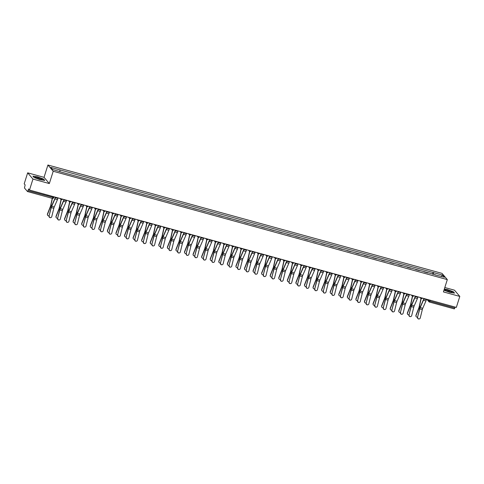 <?xml version="1.0" encoding="UTF-8"?>
<svg xmlns="http://www.w3.org/2000/svg" width="484" height="484" viewBox="0 0 484 484"><rect width="100%" height="100%" fill="white"/><g stroke="black" fill="none" stroke-linecap="round" stroke-linejoin="round"><path stroke-width="0.73" d="M27.667 172.836L32.96 179.062L29.494 190.055L456.333 307.413L459.8 296.42L443.429 291.919L447.313 279.607L442.019 273.375L47.916 165.02L44.038 177.338L27.667 172.836L24.2 183.823L25.138 184.93L24.46 187.992L27.491 191.543L28.018 190.666L53.791 197.557M459.8 296.42L454.506 290.194L444.814 287.526M32.96 179.062L49.326 183.563L53.21 171.251L447.313 279.607M29.494 190.055L28.556 188.954L28.018 190.666M455.154 307.086L454.337 308.901L429.496 302.058M424.032 271.845L427.929 272.916M419.362 270.562L415.732 269.564M410.789 268.203L407.165 267.204M402.222 265.849L398.592 264.851M393.649 263.49L390.025 262.497M385.082 261.136L381.452 260.138M376.51 258.777L372.886 257.784M367.943 256.423L364.313 255.425M359.37 254.064L355.746 253.071M350.803 251.71L347.173 250.712M342.23 249.357L338.606 248.359M333.664 246.997L330.034 245.999M325.091 244.644L321.467 243.646M316.524 242.284L312.894 241.286M307.951 239.931L304.327 238.933M299.384 237.571L295.754 236.579M290.811 235.218L287.187 234.22M282.245 232.858L278.615 231.866M273.672 230.505L270.048 229.507M265.105 228.145L261.475 227.153M256.532 225.792L252.908 224.794M247.965 223.439L244.335 222.44M239.392 221.079L235.768 220.081M230.826 218.726L227.196 217.727M222.253 216.366L218.629 215.368M213.686 214.013L210.056 213.014M205.113 211.653L201.489 210.661M196.546 209.3L192.916 208.302M187.974 206.94L184.35 205.948M179.407 204.587L175.777 203.589M170.834 202.227L167.21 201.235M162.267 199.874L158.637 198.876M153.694 197.52L150.07 196.522M145.127 195.161L141.497 194.163M136.555 192.807L132.931 191.809M127.988 190.448L124.358 189.45M119.415 188.094L115.791 187.096M110.848 185.735L107.218 184.743M102.275 183.382L98.651 182.383M93.708 181.022L90.078 180.03M85.136 178.669L81.512 177.67M76.569 176.309L72.939 175.317M67.996 173.956L64.372 172.957M433.271 274.386L433.452 272.607L442.679 275.142L444.457 277.235L435.104 274.888M433.452 272.607L50.772 167.391L52.55 169.485L62.031 172.316L435.225 274.7M47.916 165.02L53.21 171.251M443.967 290.219L449.817 292.354L454.53 293.116L453.351 291.731L447.458 289.577L444.33 289.069M44.038 177.338L49.326 183.563M34.116 177.525L40.003 179.679L44.716 180.441L43.536 179.056L37.649 176.902L32.936 176.14L34.116 177.525M432.605 274.204L433.198 272.31M60.004 169.932L59.847 171.487M442.679 275.142L441.257 276.358M417.728 317.268A1.349 1.301 79.5 0 0 419.241 318.944A1.349 1.301 79.5 0 0 420.257 317.964L422.32 309.603L419.791 308.907L417.535 317.304A1.349 1.301 -100.5 0 0 419.144 318.956M423.833 298.58L423.76 298.822A2.928 0.684 105.4 0 1 423.385 299.832L420.185 307.177A2.928 0.684 -74.6 0 0 419.598 308.943L417.535 317.304M424.038 298.531L423.899 298.985A3.69 0.859 105.4 0 1 423.427 300.255L420.227 307.6A2.166 0.508 -74.6 0 0 419.791 308.907M426.567 299.227L426.422 299.681A3.69 0.859 105.4 0 1 425.95 300.951L422.756 308.296A2.166 0.508 -74.6 0 0 422.32 309.603M415.944 316.064A1.349 1.192 -11.7 0 1 415.95 315.278L416.022 315.622A1.349 1.192 168.3 0 0 417.583 317.123M420.989 298.501L419.253 306.553A2.166 0.508 105.4 0 1 418.848 307.897L415.95 315.278M421.159 298.58L419.465 306.426A2.928 0.684 105.4 0 1 418.92 308.248L416.022 315.622M409.161 314.915A1.349 1.301 79.5 0 0 410.668 316.584A1.349 1.301 79.5 0 0 411.69 315.61L413.747 307.249L411.225 306.553L408.968 314.951A1.349 1.301 -100.5 0 0 410.571 316.603M415.266 296.226L415.187 296.468A2.928 0.684 105.4 0 1 414.818 297.478L411.618 304.817A2.928 0.684 -74.6 0 0 411.031 306.59L408.968 314.951M415.472 296.178L415.326 296.625A3.69 0.859 105.4 0 1 414.855 297.902L411.66 305.241A2.166 0.508 -74.6 0 0 411.225 306.553M417.994 296.873L417.855 297.321A3.69 0.859 105.4 0 1 417.383 298.598L414.183 305.936A2.166 0.508 -74.6 0 0 413.747 307.249M400.589 312.555A1.349 1.301 79.5 0 0 402.101 314.231A1.349 1.301 79.5 0 0 403.118 313.251L405.181 304.89L402.652 304.194L400.395 312.591A1.349 1.301 -100.5 0 0 402.004 314.243M406.729 293.77L406.62 294.109A2.928 0.684 105.4 0 1 406.245 295.119L403.045 302.464A2.928 0.684 -74.6 0 0 402.458 304.23L400.395 312.591M406.899 293.818L406.76 294.272A3.69 0.859 105.4 0 1 406.288 295.543L403.087 302.887A2.166 0.508 -74.6 0 0 402.652 304.194M409.428 294.514L409.282 294.968A3.69 0.859 105.4 0 1 408.811 296.238L405.616 303.583A2.166 0.508 -74.6 0 0 405.181 304.89M451.354 291.519A3.811 0.581 17.5 0 0 446.962 290.031A3.811 0.581 17.5 0 0 445.056 290.122A3.811 0.581 17.5 0 0 445.855 290.63A3.811 0.581 17.5 0 0 449.315 291.894A3.811 0.581 17.5 0 0 452.056 292.33A3.811 0.581 17.5 0 0 451.354 291.519M450.568 292.191A2.608 0.399 17.5 0 0 450.277 292.034A2.608 0.399 17.5 0 0 446.357 290.866M444.282 289.214L447.464 289.734L453.169 291.816L454.234 293.068M41.539 178.85A3.811 0.581 17.5 0 0 37.147 177.356A3.811 0.581 17.5 0 0 35.247 177.447A3.811 0.581 17.5 0 0 36.046 177.955A3.811 0.581 17.5 0 0 39.506 179.219A3.811 0.581 17.5 0 0 42.241 179.655A3.811 0.581 17.5 0 0 41.539 178.85M40.759 179.516A2.608 0.399 17.5 0 0 40.468 179.358A2.608 0.399 17.5 0 0 36.542 178.191M33.087 176.315L37.649 177.059L43.354 179.141L44.419 180.393M407.377 313.711A1.349 1.192 -11.7 0 1 407.383 312.918L407.455 313.269A1.349 1.192 168.3 0 0 409.01 314.769M412.416 296.147L410.686 304.194A2.166 0.508 105.4 0 1 410.281 305.543L407.383 312.918M412.592 296.22L410.898 304.067A2.928 0.684 105.4 0 1 410.353 305.888L407.455 313.269M398.804 311.357A1.349 1.192 -11.7 0 1 398.81 310.565L398.883 310.909A1.349 1.192 168.3 0 0 400.443 312.416M403.85 293.788L402.113 301.841A2.166 0.508 105.4 0 1 401.708 303.184L398.81 310.565M404.019 293.867L402.325 301.714A2.928 0.684 105.4 0 1 401.781 303.535L398.883 310.909M392.022 310.202A1.349 1.301 79.5 0 0 393.528 311.871A1.349 1.301 79.5 0 0 394.551 310.897L396.608 302.536L394.085 301.841L391.828 310.238A1.349 1.301 -100.5 0 0 393.431 311.89M398.157 291.416L398.048 291.755A2.928 0.684 105.4 0 1 397.679 292.766L394.478 300.104A2.928 0.684 -74.6 0 0 393.891 301.877L391.828 310.238M398.332 291.465L398.187 291.912A3.69 0.859 105.4 0 1 397.715 293.189L394.521 300.528A2.166 0.508 -74.6 0 0 394.085 301.841M400.855 292.161L400.716 292.608A3.69 0.859 105.4 0 1 400.244 293.885L397.043 301.223A2.166 0.508 -74.6 0 0 396.608 302.536M383.449 307.842A1.349 1.301 79.5 0 0 384.961 309.518A1.349 1.301 79.5 0 0 385.978 308.538L388.041 300.177L385.512 299.487L383.255 307.878A1.349 1.301 -100.5 0 0 384.865 309.53M389.553 289.154L389.481 289.396A2.928 0.684 105.4 0 1 389.106 290.406L385.905 297.751A2.928 0.684 -74.6 0 0 385.318 299.517L383.255 307.878M389.759 289.105L389.62 289.559A3.69 0.859 105.4 0 1 389.148 290.83L385.948 298.174A2.166 0.508 -74.6 0 0 385.512 299.487M392.288 289.801L392.143 290.255A3.69 0.859 105.4 0 1 391.671 291.525L388.477 298.87A2.166 0.508 -74.6 0 0 388.041 300.177M374.882 305.489A1.349 1.301 79.5 0 0 376.389 307.159A1.349 1.301 79.5 0 0 377.411 306.184L379.468 297.823L376.945 297.128L374.689 305.525A1.349 1.301 -100.5 0 0 376.292 307.177M381.017 286.703L380.908 287.042A2.928 0.684 105.4 0 1 380.539 288.053L377.339 295.391A2.928 0.684 -74.6 0 0 376.752 297.164L374.689 305.525M381.192 286.752L381.047 287.2A3.69 0.859 105.4 0 1 380.575 288.476L377.381 295.815A2.166 0.508 -74.6 0 0 376.945 297.128M383.715 287.448L383.576 287.895A3.69 0.859 105.4 0 1 383.104 289.172L379.904 296.51A2.166 0.508 -74.6 0 0 379.468 297.823M390.237 308.998A1.349 1.192 -11.7 0 1 390.243 308.205L390.316 308.556A1.349 1.192 168.3 0 0 391.871 310.056M395.277 291.435L393.546 299.481A2.166 0.508 105.4 0 1 393.141 300.83L390.243 308.205M395.452 291.507L393.758 299.36A2.928 0.684 105.4 0 1 393.214 301.181L390.316 308.556M381.664 306.644A1.349 1.192 -11.7 0 1 381.67 305.852L381.743 306.197A1.349 1.192 168.3 0 0 383.304 307.703M386.71 289.081L384.974 297.128A2.166 0.508 105.4 0 1 384.568 298.477L381.67 305.852M386.879 289.154L385.191 297.001A2.928 0.684 105.4 0 1 384.641 298.822L381.743 306.197M373.097 304.285A1.349 1.192 -11.7 0 1 373.103 303.492L373.176 303.843A1.349 1.192 168.3 0 0 374.731 305.344M378.137 286.722L376.407 294.768A2.166 0.508 105.4 0 1 376.001 296.117L373.103 303.492M378.313 286.794L376.619 294.647A2.928 0.684 105.4 0 1 376.074 296.468L373.176 303.843M366.309 303.135A1.349 1.301 79.5 0 0 367.822 304.805A1.349 1.301 79.5 0 0 368.838 303.825L370.901 295.464L368.372 294.774L366.116 303.166A1.349 1.301 -100.5 0 0 367.725 304.817M372.414 284.441L372.341 284.683A2.928 0.684 105.4 0 1 371.966 285.693L368.772 293.038A2.928 0.684 -74.6 0 0 368.179 294.81L366.116 303.166M372.619 284.392L372.48 284.846A3.69 0.859 105.4 0 1 372.008 286.117L368.808 293.461A2.166 0.508 -74.6 0 0 368.372 294.774M375.148 285.088L375.003 285.542A3.69 0.859 105.4 0 1 374.531 286.812L371.337 294.157A2.166 0.508 -74.6 0 0 370.901 295.464M364.525 301.931A1.349 1.192 -11.7 0 1 364.531 301.139L364.603 301.484A1.349 1.192 168.3 0 0 366.164 302.99M369.57 284.368L367.834 292.415A2.166 0.508 105.4 0 1 367.429 293.764L364.531 301.139M369.74 284.441L368.052 292.288A2.928 0.684 105.4 0 1 367.501 294.109L364.603 301.484M357.743 300.776A1.349 1.301 79.5 0 0 359.249 302.452A1.349 1.301 79.5 0 0 360.271 301.471L362.328 293.11L359.806 292.415L357.549 300.812A1.349 1.301 -100.5 0 0 359.152 302.464M363.847 282.087L363.768 282.329A2.928 0.684 105.4 0 1 363.399 283.34L360.199 290.678A2.928 0.684 -74.6 0 0 359.612 292.451L357.549 300.812M364.053 282.039L363.907 282.493A3.69 0.859 105.4 0 1 363.436 283.763L360.241 291.108A2.166 0.508 -74.6 0 0 359.806 292.415M366.576 282.735L366.436 283.182A3.69 0.859 105.4 0 1 365.964 284.459L362.764 291.798A2.166 0.508 -74.6 0 0 362.328 293.11M355.958 299.572A1.349 1.192 -11.7 0 1 355.964 298.779L356.036 299.13A1.349 1.192 168.3 0 0 357.591 300.631M360.997 282.009L359.267 290.055A2.166 0.508 105.4 0 1 358.862 291.404L355.964 298.779M361.173 282.081L359.479 289.934A2.928 0.684 105.4 0 1 358.934 291.755L356.036 299.13M349.17 298.422A1.349 1.301 79.5 0 0 350.682 300.092A1.349 1.301 79.5 0 0 351.699 299.112L353.762 290.757L351.233 290.061L348.976 298.459A1.349 1.301 -100.5 0 0 350.585 300.104M355.31 279.637L355.202 279.97A2.928 0.684 105.4 0 1 354.826 280.98L351.632 288.325A2.928 0.684 -74.6 0 0 351.039 290.097L348.976 298.459M355.48 279.679L355.341 280.133A3.69 0.859 105.4 0 1 354.869 281.41L351.668 288.748A2.166 0.508 -74.6 0 0 351.233 290.061M358.009 280.375L357.864 280.829A3.69 0.859 105.4 0 1 357.392 282.099L354.197 289.444A2.166 0.508 -74.6 0 0 353.762 290.757M347.385 297.218A1.349 1.192 -11.7 0 1 347.391 296.426L347.464 296.771A1.349 1.192 168.3 0 0 349.024 298.277M352.431 279.655L350.694 287.702A2.166 0.508 105.4 0 1 350.289 289.051L347.391 296.426M352.6 279.728L350.912 287.575A2.928 0.684 105.4 0 1 350.362 289.396L347.464 296.771M340.603 296.063A1.349 1.301 79.5 0 0 342.109 297.739A1.349 1.301 79.5 0 0 343.132 296.759L345.195 288.397L342.666 287.702L340.409 296.099A1.349 1.301 -100.5 0 0 342.013 297.751M346.707 277.374L346.629 277.616A2.928 0.684 105.4 0 1 346.26 278.627L343.059 285.965A2.928 0.684 -74.6 0 0 342.472 287.738L340.409 296.099M346.913 277.326L346.768 277.78A3.69 0.859 105.4 0 1 346.296 279.05L343.102 286.395A2.166 0.508 -74.6 0 0 342.666 287.702M349.436 278.022L349.297 278.469A3.69 0.859 105.4 0 1 348.825 279.746L345.624 287.085A2.166 0.508 -74.6 0 0 345.195 288.397M338.818 294.859A1.349 1.192 -11.7 0 1 338.824 294.066L338.897 294.417A1.349 1.192 168.3 0 0 340.452 295.918M343.858 277.296L342.127 285.348A2.166 0.508 105.4 0 1 341.722 286.691L338.824 294.066M344.033 277.374L342.339 285.221A2.928 0.684 105.4 0 1 341.795 287.042L338.897 294.417M332.03 293.709A1.349 1.301 79.5 0 0 333.543 295.379A1.349 1.301 79.5 0 0 334.559 294.405L336.622 286.044L334.093 285.348L331.836 293.746A1.349 1.301 -100.5 0 0 333.446 295.391M338.135 275.021L338.062 275.257A2.928 0.684 105.4 0 1 337.687 276.267L334.492 283.612A2.928 0.684 -74.6 0 0 333.899 285.385L331.836 293.746M338.34 274.972L338.201 275.42A3.69 0.859 105.4 0 1 337.729 276.697L334.529 284.035A2.166 0.508 -74.6 0 0 334.093 285.348M340.869 275.662L340.724 276.116A3.69 0.859 105.4 0 1 340.252 277.392L337.058 284.731A2.166 0.508 -74.6 0 0 336.622 286.044M323.463 291.35A1.349 1.301 79.5 0 0 324.97 293.026A1.349 1.301 79.5 0 0 325.992 292.046L328.055 283.684L325.526 282.989L323.27 291.386A1.349 1.301 -100.5 0 0 324.873 293.038M329.568 272.661L329.489 272.903A2.928 0.684 105.4 0 1 329.12 273.914L325.92 281.258A2.928 0.684 -74.6 0 0 325.333 283.025L323.27 291.386M329.773 272.613L329.628 273.067A3.69 0.859 105.4 0 1 329.156 274.337L325.962 281.682A2.166 0.508 -74.6 0 0 325.526 282.989M332.296 273.309L332.157 273.762A3.69 0.859 105.4 0 1 331.685 275.033L328.485 282.378A2.166 0.508 -74.6 0 0 328.055 283.684M314.89 288.996A1.349 1.301 79.5 0 0 316.403 290.666A1.349 1.301 79.5 0 0 317.419 289.692L319.482 281.331L316.953 280.635L314.697 289.033A1.349 1.301 -100.5 0 0 316.306 290.684M321.031 270.211L320.922 270.55A2.928 0.684 105.4 0 1 320.547 271.56L317.353 278.899A2.928 0.684 -74.6 0 0 316.76 280.672L314.697 289.033M321.201 270.26L321.061 270.707A3.69 0.859 105.4 0 1 320.589 271.984L317.389 279.322A2.166 0.508 -74.6 0 0 316.953 280.635M323.729 270.955L323.584 271.403A3.69 0.859 105.4 0 1 323.112 272.68L319.918 280.018A2.166 0.508 -74.6 0 0 319.482 281.331M306.324 286.637A1.349 1.301 79.5 0 0 307.83 288.313A1.349 1.301 79.5 0 0 308.852 287.333L310.916 278.972L308.387 278.276L306.13 286.673A1.349 1.301 -100.5 0 0 307.733 288.325M312.428 267.948L312.349 268.19A2.928 0.684 105.4 0 1 311.98 269.201L308.78 276.546A2.928 0.684 -74.6 0 0 308.193 278.312L306.13 286.673M312.634 267.9L312.489 268.354A3.69 0.859 105.4 0 1 312.017 269.624L308.822 276.969A2.166 0.508 -74.6 0 0 308.387 278.276M315.157 268.596L315.017 269.05A3.69 0.859 105.4 0 1 314.546 270.32L311.345 277.665A2.166 0.508 -74.6 0 0 310.916 278.972M297.751 284.283A1.349 1.301 79.5 0 0 299.263 285.953A1.349 1.301 79.5 0 0 300.28 284.979L302.343 276.618L299.814 275.922L297.557 284.32A1.349 1.301 -100.5 0 0 299.166 285.971M303.861 265.595L303.783 265.837A2.928 0.684 105.4 0 1 303.407 266.847L300.213 274.186A2.928 0.684 -74.6 0 0 299.62 275.959L297.557 284.32M304.061 265.547L303.922 265.994A3.69 0.859 105.4 0 1 303.45 267.271L300.249 274.609A2.166 0.508 -74.6 0 0 299.814 275.922M306.59 266.242L306.445 266.69A3.69 0.859 105.4 0 1 305.973 267.967L302.778 275.305A2.166 0.508 -74.6 0 0 302.343 276.618M289.184 281.924A1.349 1.301 79.5 0 0 290.69 283.6A1.349 1.301 79.5 0 0 291.713 282.62L293.776 274.259L291.247 273.569L288.99 281.96A1.349 1.301 -100.5 0 0 290.594 283.612M295.319 263.139L295.21 263.478A2.928 0.684 105.4 0 1 294.841 264.488L291.64 271.833A2.928 0.684 -74.6 0 0 291.053 273.599L288.99 281.96M295.494 263.187L295.349 263.641A3.69 0.859 105.4 0 1 294.877 264.911L291.683 272.256A2.166 0.508 -74.6 0 0 291.247 273.569M298.017 263.883L297.878 264.337A3.69 0.859 105.4 0 1 297.406 265.607L294.205 272.952A2.166 0.508 -74.6 0 0 293.776 274.259M330.245 292.505A1.349 1.192 -11.7 0 1 330.251 291.713L330.324 292.058A1.349 1.192 168.3 0 0 331.885 293.564M335.291 274.942L333.555 282.989A2.166 0.508 105.4 0 1 333.149 284.338L330.251 291.713M335.46 275.015L333.772 282.862A2.928 0.684 105.4 0 1 333.222 284.683L330.324 292.058M321.679 290.146A1.349 1.192 -11.7 0 1 321.685 289.359L321.757 289.704A1.349 1.192 168.3 0 0 323.312 291.205M326.718 272.583L324.988 280.635A2.166 0.508 105.4 0 1 324.582 281.978L321.685 289.359M326.894 272.661L325.2 280.508A2.928 0.684 105.4 0 1 324.655 282.329L321.757 289.704M313.106 287.792A1.349 1.192 -11.7 0 1 313.112 287L313.184 287.351A1.349 1.192 168.3 0 0 314.745 288.851M318.151 270.229L316.415 278.276A2.166 0.508 105.4 0 1 316.01 279.625L313.112 287M318.321 270.302L316.633 278.149A2.928 0.684 105.4 0 1 316.082 279.97L313.184 287.351M304.539 285.439A1.349 1.192 -11.7 0 1 304.545 284.646L304.618 284.991A1.349 1.192 168.3 0 0 306.172 286.498M309.578 267.87L307.848 275.922A2.166 0.508 105.4 0 1 307.443 277.265L304.545 284.646M309.754 267.948L308.06 275.795A2.928 0.684 105.4 0 1 307.515 277.616L304.618 284.991M295.966 283.079A1.349 1.192 -11.7 0 1 295.972 282.287L296.045 282.638A1.349 1.192 168.3 0 0 297.606 284.138M301.012 265.516L299.275 273.563A2.166 0.508 105.4 0 1 298.87 274.912L295.972 282.287M301.181 265.589L299.493 273.442A2.928 0.684 105.4 0 1 298.943 275.263L296.045 282.638M287.399 280.726A1.349 1.192 -11.7 0 1 287.405 279.933L287.478 280.278A1.349 1.192 168.3 0 0 289.033 281.785M292.439 263.163L290.709 271.209A2.166 0.508 105.4 0 1 290.303 272.559L287.405 279.933M292.614 263.236L290.92 271.082A2.928 0.684 105.4 0 1 290.376 272.903L287.478 280.278M280.611 279.57A1.349 1.301 79.5 0 0 282.124 281.24A1.349 1.301 79.5 0 0 283.14 280.266L285.203 271.905L282.674 271.209L280.418 279.607A1.349 1.301 -100.5 0 0 282.027 281.258M286.722 260.882L286.643 261.124A2.928 0.684 105.4 0 1 286.268 262.134L283.073 269.473A2.928 0.684 -74.6 0 0 282.481 271.246L280.418 279.607M286.921 260.834L286.782 261.281A3.69 0.859 105.4 0 1 286.31 262.558L283.11 269.897A2.166 0.508 -74.6 0 0 282.674 271.209M289.45 261.529L289.305 261.977A3.69 0.859 105.4 0 1 288.833 263.254L285.639 270.592A2.166 0.508 -74.6 0 0 285.203 271.905M278.826 278.367A1.349 1.192 -11.7 0 1 278.832 277.574L278.905 277.925A1.349 1.192 168.3 0 0 280.466 279.425M283.872 260.803L282.136 268.85A2.166 0.508 105.4 0 1 281.73 270.199L278.832 277.574M284.041 260.876L282.353 268.729A2.928 0.684 105.4 0 1 281.803 270.55L278.905 277.925M272.044 277.217A1.349 1.301 79.5 0 0 273.551 278.887A1.349 1.301 79.5 0 0 274.573 277.907L276.636 269.546L274.107 268.856L271.851 277.247A1.349 1.301 -100.5 0 0 273.454 278.899M278.149 258.523L278.07 258.765A2.928 0.684 105.4 0 1 277.701 259.775L274.501 267.12A2.928 0.684 -74.6 0 0 273.914 268.892L271.851 277.247M278.354 258.474L278.209 258.928A3.69 0.859 105.4 0 1 277.737 260.204L274.543 267.543A2.166 0.508 -74.6 0 0 274.107 268.856M280.877 259.17L280.738 259.624A3.69 0.859 105.4 0 1 280.266 260.894L277.066 268.239A2.166 0.508 -74.6 0 0 276.636 269.546M270.26 276.013A1.349 1.192 -11.7 0 1 270.266 275.221L270.338 275.565A1.349 1.192 168.3 0 0 271.893 277.072M275.299 258.45L273.569 266.496A2.166 0.508 105.4 0 1 273.164 267.846L270.266 275.221M275.475 258.523L273.781 266.369A2.928 0.684 105.4 0 1 273.236 268.19L270.338 275.565M263.471 274.858A1.349 1.301 79.5 0 0 264.984 276.533A1.349 1.301 79.5 0 0 266 275.553L268.063 267.192L265.534 266.496L263.278 274.894A1.349 1.301 -100.5 0 0 264.887 276.546M269.612 256.072L269.503 256.411A2.928 0.684 105.4 0 1 269.128 257.421L265.934 264.76A2.928 0.684 -74.6 0 0 265.341 266.533L263.278 274.894M269.782 256.121L269.642 256.574A3.69 0.859 105.4 0 1 269.171 257.845L265.97 265.19A2.166 0.508 -74.6 0 0 265.534 266.496M272.31 256.816L272.165 257.264A3.69 0.859 105.4 0 1 271.693 258.541L268.499 265.879A2.166 0.508 -74.6 0 0 268.063 267.192M261.687 273.654A1.349 1.192 -11.7 0 1 261.693 272.861L261.765 273.212A1.349 1.192 168.3 0 0 263.326 274.712M266.732 256.09L264.996 264.137A2.166 0.508 105.4 0 1 264.597 265.486L261.693 272.861M266.902 256.163L265.214 264.016A2.928 0.684 105.4 0 1 264.663 265.837L261.765 273.212M254.905 272.504A1.349 1.301 79.5 0 0 256.411 274.174A1.349 1.301 79.5 0 0 257.434 273.194L259.497 264.839L256.968 264.143L254.711 272.54A1.349 1.301 -100.5 0 0 256.314 274.186M261.009 253.816L260.93 254.052A2.928 0.684 105.4 0 1 260.561 255.062L257.361 262.407A2.928 0.684 -74.6 0 0 256.774 264.179L254.711 272.54M261.215 253.761L261.07 254.215A3.69 0.859 105.4 0 1 260.598 255.492L257.403 262.83A2.166 0.508 -74.6 0 0 256.968 264.143M263.738 254.457L263.599 254.911A3.69 0.859 105.4 0 1 263.127 256.181L259.926 263.526A2.166 0.508 -74.6 0 0 259.497 264.839M253.12 271.3A1.349 1.192 -11.7 0 1 253.126 270.508L253.199 270.852A1.349 1.192 168.3 0 0 254.753 272.359M258.16 253.737L256.429 261.784A2.166 0.508 105.4 0 1 256.024 263.133L253.126 270.508M258.335 253.81L256.641 261.656A2.928 0.684 105.4 0 1 256.096 263.478L253.199 270.852M246.332 270.145A1.349 1.301 79.5 0 0 247.844 271.82A1.349 1.301 79.5 0 0 248.861 270.84L250.924 262.479L248.395 261.784L246.138 270.181A1.349 1.301 -100.5 0 0 247.748 271.833M252.442 251.456L252.364 251.698A2.928 0.684 105.4 0 1 251.989 252.708L248.794 260.047A2.928 0.684 -74.6 0 0 248.201 261.82L246.138 270.181M252.642 251.408L252.503 251.862A3.69 0.859 105.4 0 1 252.031 253.132L248.83 260.477A2.166 0.508 -74.6 0 0 248.395 261.784M255.171 252.103L255.026 252.551A3.69 0.859 105.4 0 1 254.56 253.828L251.359 261.166A2.166 0.508 -74.6 0 0 250.924 262.479M244.547 268.941A1.349 1.192 -11.7 0 1 244.553 268.148L244.626 268.499A1.349 1.192 168.3 0 0 246.187 269.999M249.593 251.377L247.856 259.43A2.166 0.508 105.4 0 1 247.457 260.773L244.553 268.148M249.762 251.456L248.074 259.303A2.928 0.684 105.4 0 1 247.524 261.124L244.626 268.499M237.765 267.791A1.349 1.301 79.5 0 0 239.271 269.461A1.349 1.301 79.5 0 0 240.294 268.487L242.357 260.126L239.828 259.43L237.571 267.827A1.349 1.301 -100.5 0 0 239.175 269.473M243.9 249.006L243.791 249.339A2.928 0.684 105.4 0 1 243.422 250.349L240.221 257.694A2.928 0.684 -74.6 0 0 239.634 259.466L237.571 267.827M244.075 249.054L243.93 249.502A3.69 0.859 105.4 0 1 243.458 250.779L240.264 258.117A2.166 0.508 -74.6 0 0 239.828 259.43M246.598 249.744L246.459 250.198A3.69 0.859 105.4 0 1 245.987 251.474L242.786 258.813A2.166 0.508 -74.6 0 0 242.357 260.126M235.98 266.587A1.349 1.192 -11.7 0 1 235.986 265.795L236.059 266.139A1.349 1.192 168.3 0 0 237.614 267.646M241.02 249.024L239.29 257.071A2.166 0.508 105.4 0 1 238.884 258.42L235.986 265.795M241.195 249.097L239.501 256.943A2.928 0.684 105.4 0 1 238.957 258.765L236.059 266.139M229.192 265.432A1.349 1.301 79.5 0 0 230.705 267.108A1.349 1.301 79.5 0 0 231.721 266.127L233.784 257.766L231.255 257.071L229.005 265.468A1.349 1.301 -100.5 0 0 230.608 267.12M235.333 246.646L235.224 246.985A2.928 0.684 105.4 0 1 234.849 247.996L231.654 255.34A2.928 0.684 -74.6 0 0 231.062 257.107L229.005 265.468M235.502 246.695L235.363 247.149A3.69 0.859 105.4 0 1 234.891 248.419L231.691 255.764A2.166 0.508 -74.6 0 0 231.255 257.071M238.031 247.391L237.886 247.844A3.69 0.859 105.4 0 1 237.42 249.115L234.22 256.459A2.166 0.508 -74.6 0 0 233.784 257.766M227.407 264.228A1.349 1.192 -11.7 0 1 227.413 263.441L227.486 263.786A1.349 1.192 168.3 0 0 229.047 265.286M232.453 246.665L230.717 254.717A2.166 0.508 105.4 0 1 230.317 256.06L227.413 263.441M232.623 246.743L230.935 254.59A2.928 0.684 105.4 0 1 230.384 256.411L227.486 263.786M220.625 263.078A1.349 1.301 79.5 0 0 222.132 264.748A1.349 1.301 79.5 0 0 223.154 263.774L225.217 255.413L222.688 254.717L220.432 263.114A1.349 1.301 -100.5 0 0 222.035 264.766M226.73 244.39L226.651 244.632A2.928 0.684 105.4 0 1 226.282 245.642L223.082 252.981A2.928 0.684 -74.6 0 0 222.495 254.753L220.432 263.114M226.936 244.341L226.79 244.789A3.69 0.859 105.4 0 1 226.318 246.066L223.124 253.404A2.166 0.508 -74.6 0 0 222.688 254.717M229.458 245.037L229.319 245.485A3.69 0.859 105.4 0 1 228.847 246.761L225.647 254.1A2.166 0.508 -74.6 0 0 225.217 255.413M218.841 261.874A1.349 1.192 -11.7 0 1 218.847 261.082L218.919 261.433A1.349 1.192 168.3 0 0 220.474 262.933M223.88 244.311L222.15 252.358A2.166 0.508 105.4 0 1 221.745 253.707L218.847 261.082M224.056 244.384L222.362 252.231A2.928 0.684 105.4 0 1 221.817 254.052L218.919 261.433M212.052 260.719A1.349 1.301 79.5 0 0 213.565 262.395A1.349 1.301 79.5 0 0 214.581 261.414L216.644 253.053L214.116 252.358L211.865 260.755A1.349 1.301 -100.5 0 0 213.468 262.407M218.163 242.03L218.084 242.272A2.928 0.684 105.4 0 1 217.709 243.283L214.515 250.627A2.928 0.684 -74.6 0 0 213.922 252.394L211.865 260.755M218.363 241.982L218.223 242.436A3.69 0.859 105.4 0 1 217.752 243.706L214.551 251.051A2.166 0.508 -74.6 0 0 214.116 252.358M220.892 242.678L220.746 243.131A3.69 0.859 105.4 0 1 220.281 244.402L217.08 251.747A2.166 0.508 -74.6 0 0 216.644 253.053M210.268 259.521A1.349 1.192 -11.7 0 1 210.274 258.728L210.346 259.073A1.349 1.192 168.3 0 0 211.907 260.58M215.313 241.952L213.577 250.004A2.166 0.508 105.4 0 1 213.178 251.347L210.274 258.728M215.483 242.03L213.795 249.877A2.928 0.684 105.4 0 1 213.244 251.698L210.346 259.073M203.486 258.365A1.349 1.301 79.5 0 0 204.992 260.035A1.349 1.301 79.5 0 0 206.015 259.061L208.078 250.7L205.549 250.004L203.292 258.402A1.349 1.301 -100.5 0 0 204.895 260.053M209.62 239.58L209.512 239.919A2.928 0.684 105.4 0 1 209.142 240.929L205.942 248.268A2.928 0.684 -74.6 0 0 205.355 250.04L203.292 258.402M209.796 239.628L209.651 240.076A3.69 0.859 105.4 0 1 209.179 241.353L205.984 248.691A2.166 0.508 -74.6 0 0 205.549 250.004M212.319 240.324L212.18 240.772A3.69 0.859 105.4 0 1 211.708 242.048L208.507 249.387A2.166 0.508 -74.6 0 0 208.078 250.7M201.701 257.161A1.349 1.192 -11.7 0 1 201.707 256.369L201.78 256.72A1.349 1.192 168.3 0 0 203.334 258.22M206.741 239.598L205.01 247.645A2.166 0.508 105.4 0 1 204.605 248.994L201.707 256.369M206.916 239.671L205.222 247.524A2.928 0.684 105.4 0 1 204.678 249.345L201.78 256.72M194.913 256.006A1.349 1.301 79.5 0 0 196.425 257.682A1.349 1.301 79.5 0 0 197.442 256.702L199.505 248.34L196.976 247.651L194.725 256.042A1.349 1.301 -100.5 0 0 196.329 257.694M201.023 237.317L200.945 237.559A2.928 0.684 105.4 0 1 200.57 238.57L197.375 245.914A2.928 0.684 -74.6 0 0 196.782 247.681L194.725 256.042M201.223 237.269L201.084 237.723A3.69 0.859 105.4 0 1 200.612 238.993L197.411 246.338A2.166 0.508 -74.6 0 0 196.976 247.651M203.752 237.965L203.607 238.418A3.69 0.859 105.4 0 1 203.141 239.689L199.94 247.034A2.166 0.508 -74.6 0 0 199.505 248.34M193.128 254.808A1.349 1.192 -11.7 0 1 193.134 254.015L193.207 254.36A1.349 1.192 168.3 0 0 194.768 255.867M198.174 237.245L196.437 245.291A2.166 0.508 105.4 0 1 196.038 246.64L193.134 254.015M198.343 237.317L196.655 245.164A2.928 0.684 105.4 0 1 196.105 246.985L193.207 254.36M186.346 253.652A1.349 1.301 79.5 0 0 187.852 255.322A1.349 1.301 79.5 0 0 188.875 254.348L190.938 245.987L188.409 245.291L186.152 253.689A1.349 1.301 -100.5 0 0 187.756 255.34M192.451 234.964L192.372 235.206A2.928 0.684 105.4 0 1 192.003 236.216L188.802 243.555A2.928 0.684 -74.6 0 0 188.216 245.327L186.152 253.689M192.656 234.915L192.511 235.363A3.69 0.859 105.4 0 1 192.039 236.64L188.845 243.978A2.166 0.508 -74.6 0 0 188.409 245.291M195.179 235.611L195.04 236.059A3.69 0.859 105.4 0 1 194.568 237.335L191.368 244.674A2.166 0.508 -74.6 0 0 190.938 245.987M184.561 252.448A1.349 1.192 -11.7 0 1 184.567 251.656L184.64 252.007A1.349 1.192 168.3 0 0 186.195 253.507M189.601 234.885L187.871 242.932A2.166 0.508 105.4 0 1 187.465 244.281L184.567 251.656M189.776 234.958L188.082 242.811A2.928 0.684 105.4 0 1 187.538 244.632L184.64 252.007M177.773 251.299A1.349 1.301 79.5 0 0 179.286 252.969A1.349 1.301 79.5 0 0 180.302 251.989L182.365 243.627L179.836 242.938L177.586 251.329A1.349 1.301 -100.5 0 0 179.189 252.981M183.914 232.514L183.805 232.846A2.928 0.684 105.4 0 1 183.43 233.857L180.236 241.201A2.928 0.684 -74.6 0 0 179.643 242.974L177.586 251.329M184.083 232.556L183.944 233.01A3.69 0.859 105.4 0 1 183.472 234.286L180.272 241.625A2.166 0.508 -74.6 0 0 179.836 242.938M186.612 233.252L186.467 233.705A3.69 0.859 105.4 0 1 186.001 234.976L182.801 242.321A2.166 0.508 -74.6 0 0 182.365 243.627M175.988 250.095A1.349 1.192 -11.7 0 1 175.994 249.302L176.067 249.647A1.349 1.192 168.3 0 0 177.628 251.154M181.034 232.532L179.298 240.578A2.166 0.508 105.4 0 1 178.898 241.927L175.994 249.302M181.204 232.604L179.516 240.451A2.928 0.684 105.4 0 1 178.965 242.272L176.067 249.647M169.206 248.939A1.349 1.301 79.5 0 0 170.713 250.615A1.349 1.301 79.5 0 0 171.735 249.635L173.798 241.274L171.269 240.578L169.013 248.976A1.349 1.301 -100.5 0 0 170.616 250.627M175.311 230.251L175.238 230.493A2.928 0.684 105.4 0 1 174.863 231.503L171.663 238.842A2.928 0.684 -74.6 0 0 171.076 240.615L169.013 248.976M175.517 230.202L175.371 230.656A3.69 0.859 105.4 0 1 174.899 231.927L171.705 239.271A2.166 0.508 -74.6 0 0 171.269 240.578M178.039 230.898L177.9 231.346A3.69 0.859 105.4 0 1 177.428 232.623L174.228 239.961A2.166 0.508 -74.6 0 0 173.798 241.274M167.422 247.735A1.349 1.192 -11.7 0 1 167.428 246.943L167.5 247.294A1.349 1.192 168.3 0 0 169.055 248.794M172.461 230.172L170.731 238.219A2.166 0.508 105.4 0 1 170.326 239.568L167.428 246.943M172.637 230.245L170.943 238.098A2.928 0.684 105.4 0 1 170.398 239.919L167.5 247.294M160.634 246.586A1.349 1.301 79.5 0 0 162.146 248.256A1.349 1.301 79.5 0 0 163.162 247.276L165.226 238.921L162.697 238.225L160.446 246.622A1.349 1.301 -100.5 0 0 162.049 248.268M166.774 227.801L166.665 228.133A2.928 0.684 105.4 0 1 166.29 229.144L163.096 236.488A2.928 0.684 -74.6 0 0 162.503 238.261L160.446 246.622M166.944 227.849L166.805 228.297A3.69 0.859 105.4 0 1 166.333 229.573L163.132 236.912A2.166 0.508 -74.6 0 0 162.697 238.225M169.473 228.539L169.327 228.993A3.69 0.859 105.4 0 1 168.862 230.263L165.661 237.608A2.166 0.508 -74.6 0 0 165.226 238.921M158.849 245.382A1.349 1.192 -11.7 0 1 158.855 244.589L158.927 244.934A1.349 1.192 168.3 0 0 160.488 246.441M163.894 227.819L162.158 235.865A2.166 0.508 105.4 0 1 161.759 237.214L158.855 244.589M164.064 227.891L162.376 235.738A2.928 0.684 105.4 0 1 161.825 237.559L158.927 244.934M152.067 244.226A1.349 1.301 79.5 0 0 153.573 245.902A1.349 1.301 79.5 0 0 154.596 244.922L156.659 236.561L154.13 235.865L151.873 244.263A1.349 1.301 -100.5 0 0 153.476 245.914M158.171 225.538L158.099 225.78A2.928 0.684 105.4 0 1 157.724 226.79L154.523 234.129A2.928 0.684 -74.6 0 0 153.936 235.902L151.873 244.263M158.377 225.49L158.232 225.943A3.69 0.859 105.4 0 1 157.76 227.214L154.565 234.558A2.166 0.508 -74.6 0 0 154.13 235.865M160.9 226.185L160.761 226.633A3.69 0.859 105.4 0 1 160.289 227.91L157.088 235.248A2.166 0.508 -74.6 0 0 156.659 236.561M150.282 243.022A1.349 1.192 -11.7 0 1 150.288 242.23L150.361 242.581A1.349 1.192 168.3 0 0 151.915 244.081M155.322 225.459L153.591 233.512A2.166 0.508 105.4 0 1 153.186 234.855L150.288 242.23M155.497 225.538L153.803 233.385A2.928 0.684 105.4 0 1 153.259 235.206L150.361 242.581M143.494 241.873A1.349 1.301 79.5 0 0 145.006 243.543A1.349 1.301 79.5 0 0 146.023 242.569L148.086 234.208L145.557 233.512L143.306 241.909A1.349 1.301 -100.5 0 0 144.91 243.555M149.635 223.088L149.526 223.42A2.928 0.684 105.4 0 1 149.151 224.431L145.956 231.775A2.928 0.684 -74.6 0 0 145.363 233.548L143.306 241.909M149.804 223.136L149.665 223.584A3.69 0.859 105.4 0 1 149.193 224.86L145.993 232.199A2.166 0.508 -74.6 0 0 145.557 233.512M152.333 223.826L152.188 224.28A3.69 0.859 105.4 0 1 151.722 225.556L148.521 232.895A2.166 0.508 -74.6 0 0 148.086 234.208M141.709 240.669A1.349 1.192 -11.7 0 1 141.715 239.876L141.788 240.221A1.349 1.192 168.3 0 0 143.349 241.728M146.755 223.106L145.018 231.152A2.166 0.508 105.4 0 1 144.619 232.501L141.715 239.876M146.924 223.178L145.236 231.025A2.928 0.684 105.4 0 1 144.686 232.846L141.788 240.221M134.927 239.513A1.349 1.301 79.5 0 0 136.434 241.189A1.349 1.301 79.5 0 0 137.456 240.209L139.519 231.848L136.99 231.152L134.733 239.55A1.349 1.301 -100.5 0 0 136.337 241.201M141.032 220.825L140.959 221.067A2.928 0.684 105.4 0 1 140.584 222.077L137.383 229.422A2.928 0.684 -74.6 0 0 136.797 231.189L134.733 239.55M141.237 220.777L141.092 221.23A3.69 0.859 105.4 0 1 140.62 222.501L137.426 229.846A2.166 0.508 -74.6 0 0 136.99 231.152M143.76 221.472L143.621 221.926A3.69 0.859 105.4 0 1 143.149 223.197L139.949 230.541A2.166 0.508 -74.6 0 0 139.519 231.848M133.142 238.309A1.349 1.192 -11.7 0 1 133.148 237.523L133.221 237.868A1.349 1.192 168.3 0 0 134.776 239.368M138.182 220.746L136.452 228.799A2.166 0.508 105.4 0 1 136.046 230.142L133.148 237.523M138.357 220.825L136.663 228.672A2.928 0.684 105.4 0 1 136.119 230.493L133.221 237.868M126.354 237.16A1.349 1.301 79.5 0 0 127.867 238.83A1.349 1.301 79.5 0 0 128.883 237.856L130.946 229.495L128.417 228.799L126.167 237.196A1.349 1.301 -100.5 0 0 127.77 238.848M132.465 218.472L132.386 218.714A2.928 0.684 105.4 0 1 132.011 219.724L128.817 227.063A2.928 0.684 -74.6 0 0 128.224 228.835L126.167 237.196M132.664 218.423L132.525 218.871A3.69 0.859 105.4 0 1 132.053 220.147L128.853 227.486A2.166 0.508 -74.6 0 0 128.417 228.799M135.193 219.119L135.048 219.567A3.69 0.859 105.4 0 1 134.582 220.843L131.382 228.182A2.166 0.508 -74.6 0 0 130.946 229.495M124.57 235.956A1.349 1.192 -11.7 0 1 124.576 235.163L124.648 235.514A1.349 1.192 168.3 0 0 126.209 237.015M129.615 218.393L127.879 226.439A2.166 0.508 105.4 0 1 127.48 227.789L124.576 235.163M129.785 218.466L128.097 226.312A2.928 0.684 105.4 0 1 127.546 228.133L124.648 235.514M117.787 234.8A1.349 1.301 79.5 0 0 119.294 236.476A1.349 1.301 79.5 0 0 120.316 235.496L122.379 227.135L119.85 226.439L117.594 234.837A1.349 1.301 -100.5 0 0 119.197 236.488M123.922 216.015L123.819 216.354A2.928 0.684 105.4 0 1 123.444 217.364L120.244 224.709A2.928 0.684 -74.6 0 0 119.657 226.476L117.594 234.837M124.098 216.064L123.952 216.517A3.69 0.859 105.4 0 1 123.48 217.788L120.286 225.133A2.166 0.508 -74.6 0 0 119.85 226.439M126.62 216.759L126.481 217.213A3.69 0.859 105.4 0 1 126.009 218.484L122.809 225.828A2.166 0.508 -74.6 0 0 122.379 227.135M116.003 233.603A1.349 1.192 -11.7 0 1 116.009 232.81L116.081 233.155A1.349 1.192 168.3 0 0 117.636 234.661M121.042 216.033L119.312 224.086A2.166 0.508 105.4 0 1 118.907 225.429L116.009 232.81M121.218 216.112L119.524 223.959A2.928 0.684 105.4 0 1 118.979 225.78L116.081 233.155M109.215 232.447A1.349 1.301 79.5 0 0 110.727 234.117A1.349 1.301 79.5 0 0 111.743 233.143L113.807 224.782L111.278 224.086L109.027 232.483A1.349 1.301 -100.5 0 0 110.63 234.135M115.325 213.759L115.246 214.001A2.928 0.684 105.4 0 1 114.871 215.011L111.677 222.35A2.928 0.684 -74.6 0 0 111.084 224.122L109.027 232.483M115.525 213.71L115.386 214.158A3.69 0.859 105.4 0 1 114.914 215.434L111.713 222.773A2.166 0.508 -74.6 0 0 111.278 224.086M118.054 214.406L117.908 214.854A3.69 0.859 105.4 0 1 117.443 216.13L114.242 223.469A2.166 0.508 -74.6 0 0 113.807 224.782M107.43 231.243A1.349 1.192 -11.7 0 1 107.436 230.451L107.508 230.801A1.349 1.192 168.3 0 0 109.069 232.302M112.476 213.68L110.739 221.726A2.166 0.508 105.4 0 1 110.34 223.076L107.436 230.451M112.645 213.753L110.957 221.605A2.928 0.684 105.4 0 1 110.406 223.427L107.508 230.801M100.648 230.088A1.349 1.301 79.5 0 0 102.154 231.763A1.349 1.301 79.5 0 0 103.177 230.783L105.24 222.422L102.711 221.732L100.454 230.124A1.349 1.301 -100.5 0 0 102.057 231.775M106.752 211.399L106.68 211.641A2.928 0.684 105.4 0 1 106.305 212.651L103.104 219.996A2.928 0.684 -74.6 0 0 102.517 221.763L100.454 230.124M106.958 211.351L106.813 211.804A3.69 0.859 105.4 0 1 106.341 213.075L103.146 220.42A2.166 0.508 -74.6 0 0 102.711 221.732M109.481 212.046L109.342 212.5A3.69 0.859 105.4 0 1 108.87 213.771L105.669 221.115A2.166 0.508 -74.6 0 0 105.24 222.422M98.863 228.89A1.349 1.192 -11.7 0 1 98.869 228.097L98.942 228.442A1.349 1.192 168.3 0 0 100.497 229.948M103.909 211.327L102.172 219.373A2.166 0.508 105.4 0 1 101.767 220.722L98.869 228.097M104.078 211.399L102.384 219.246A2.928 0.684 105.4 0 1 101.84 221.067L98.942 228.442M92.075 227.734A1.349 1.301 79.5 0 0 93.587 229.404A1.349 1.301 79.5 0 0 94.604 228.43L96.667 220.069L94.138 219.373L91.887 227.77A1.349 1.301 -100.5 0 0 93.491 229.422M98.216 208.949L98.107 209.288A2.928 0.684 105.4 0 1 97.732 210.298L94.537 217.637A2.928 0.684 -74.6 0 0 93.944 219.409L91.887 227.77M98.385 208.997L98.246 209.445A3.69 0.859 105.4 0 1 97.774 210.721L94.574 218.06A2.166 0.508 -74.6 0 0 94.138 219.373M100.914 209.693L100.769 210.141A3.69 0.859 105.4 0 1 100.303 211.417L97.102 218.756A2.166 0.508 -74.6 0 0 96.667 220.069M90.29 226.53A1.349 1.192 -11.7 0 1 90.296 225.738L90.369 226.088A1.349 1.192 168.3 0 0 91.93 227.589M95.336 208.967L93.6 217.013A2.166 0.508 105.4 0 1 93.2 218.363L90.296 225.738M95.505 209.04L93.817 216.892A2.928 0.684 105.4 0 1 93.267 218.714L90.369 226.088M83.508 225.381A1.349 1.301 79.5 0 0 85.015 227.05A1.349 1.301 79.5 0 0 86.037 226.07L88.1 217.715L85.571 217.02L83.315 225.411A1.349 1.301 -100.5 0 0 84.918 227.063M89.643 206.595L89.54 206.928A2.928 0.684 105.4 0 1 89.165 207.938L85.964 215.283A2.928 0.684 -74.6 0 0 85.378 217.056L83.315 225.411M89.818 206.638L89.673 207.091A3.69 0.859 105.4 0 1 89.201 208.368L86.007 215.707A2.166 0.508 -74.6 0 0 85.571 217.02M92.341 207.333L92.202 207.787A3.69 0.859 105.4 0 1 91.73 209.058L88.53 216.402A2.166 0.508 -74.6 0 0 88.1 217.715M81.723 224.177A1.349 1.192 -11.7 0 1 81.729 223.384L81.802 223.729A1.349 1.192 168.3 0 0 83.357 225.235M86.769 206.614L85.033 214.66A2.166 0.508 105.4 0 1 84.627 216.009L81.729 223.384M86.938 206.686L85.245 214.533A2.928 0.684 105.4 0 1 84.7 216.354L81.802 223.729M74.935 223.021A1.349 1.301 79.5 0 0 76.448 224.697A1.349 1.301 79.5 0 0 77.464 223.717L79.527 215.356L76.998 214.66L74.748 223.057A1.349 1.301 -100.5 0 0 76.351 224.709M81.046 204.333L80.967 204.575A2.928 0.684 105.4 0 1 80.592 205.585L77.398 212.924A2.928 0.684 -74.6 0 0 76.805 214.696L74.748 223.057M81.245 204.284L81.106 204.738A3.69 0.859 105.4 0 1 80.634 206.009L77.434 213.353A2.166 0.508 -74.6 0 0 76.998 214.66M83.774 204.98L83.629 205.428A3.69 0.859 105.4 0 1 83.163 206.704L79.963 214.043A2.166 0.508 -74.6 0 0 79.527 215.356M73.157 221.817A1.349 1.192 -11.7 0 1 73.157 221.025L73.229 221.376A1.349 1.192 168.3 0 0 74.79 222.876M78.196 204.254L76.46 212.301A2.166 0.508 105.4 0 1 76.061 213.65L73.157 221.025M78.366 204.327L76.678 212.18A2.928 0.684 105.4 0 1 76.127 214.001L73.229 221.376M66.368 220.668A1.349 1.301 79.5 0 0 67.875 222.338A1.349 1.301 79.5 0 0 68.897 221.357L70.96 213.002L68.432 212.307L66.175 220.704A1.349 1.301 -100.5 0 0 67.778 222.35M72.473 201.979L72.4 202.215A2.928 0.684 105.4 0 1 72.025 203.226L68.825 210.57A2.928 0.684 -74.6 0 0 68.238 212.343L66.175 220.704M72.679 201.931L72.533 202.379A3.69 0.859 105.4 0 1 72.062 203.655L68.867 210.994A2.166 0.508 -74.6 0 0 68.432 212.307M75.201 202.621L75.062 203.074A3.69 0.859 105.4 0 1 74.59 204.345L71.39 211.689A2.166 0.508 -74.6 0 0 70.96 213.002M64.584 219.464A1.349 1.192 -11.7 0 1 64.59 218.671L64.662 219.016A1.349 1.192 168.3 0 0 66.217 220.522M69.629 201.901L67.893 209.947A2.166 0.508 105.4 0 1 67.488 211.296L64.59 218.671M69.799 201.973L68.105 209.82A2.928 0.684 105.4 0 1 67.56 211.641L64.662 219.016M57.796 218.308A1.349 1.301 79.5 0 0 59.308 219.984A1.349 1.301 79.5 0 0 60.325 219.004L62.388 210.643L59.859 209.947L57.608 218.344A1.349 1.301 -100.5 0 0 59.211 219.996M63.936 199.523L63.828 199.862A2.928 0.684 105.4 0 1 63.452 200.872L60.258 208.211A2.928 0.684 -74.6 0 0 59.665 209.983L57.608 218.344M64.106 199.571L63.967 200.025A3.69 0.859 105.4 0 1 63.495 201.296L60.294 208.64A2.166 0.508 -74.6 0 0 59.859 209.947M66.635 200.267L66.49 200.715A3.69 0.859 105.4 0 1 66.024 201.991L62.823 209.33A2.166 0.508 -74.6 0 0 62.388 210.643M56.017 217.104A1.349 1.192 -11.7 0 1 56.017 216.312L56.09 216.663A1.349 1.192 168.3 0 0 57.65 218.163M61.057 199.541L59.32 207.594A2.166 0.508 105.4 0 1 58.921 208.937L56.017 216.312M61.226 199.62L59.538 207.467A2.928 0.684 105.4 0 1 58.987 209.288L56.09 216.663M49.229 215.955A1.349 1.301 79.5 0 0 50.735 217.625A1.349 1.301 79.5 0 0 51.758 216.65L53.821 208.289L51.292 207.594L49.035 215.991A1.349 1.301 -100.5 0 0 50.639 217.637M55.333 197.266L55.261 197.502A2.928 0.684 105.4 0 1 54.886 198.513L51.685 205.857A2.928 0.684 -74.6 0 0 51.098 207.63L49.035 215.991M55.539 197.218L55.394 197.666A3.69 0.859 105.4 0 1 54.922 198.942L51.727 206.281A2.166 0.508 -74.6 0 0 51.292 207.594M58.062 197.908L57.923 198.361A3.69 0.859 105.4 0 1 57.451 199.638L54.25 206.977A2.166 0.508 -74.6 0 0 53.821 208.289M47.444 214.751A1.349 1.192 -11.7 0 1 47.45 213.958L47.523 214.303A1.349 1.192 168.3 0 0 49.078 215.81M52.236 198.349L50.753 205.234A2.166 0.508 105.4 0 1 50.348 206.583L47.45 213.958M52.411 198.398L50.965 205.107A2.928 0.684 105.4 0 1 50.421 206.928L47.523 214.303M53.198 196.571L52.381 198.386L27.54 191.543M427.747 299.554L428.661 300.631L429.974 301.181L454.857 308.024M428.903 299.868L428.661 300.631A1.174 1.125 -40.4 0 0 428.866 301.689A1.174 1.174 0 0 0 429.453 302.058L430.27 300.243M420.384 297.527A1.174 1.125 139.6 0 0 421.189 298.574M411.817 295.173A1.174 1.125 139.6 0 0 412.622 296.22M403.251 292.814A1.174 1.125 139.6 0 0 404.049 293.861M394.678 290.461A1.174 1.125 139.6 0 0 395.482 291.507M386.111 288.101A1.174 1.125 139.6 0 0 386.91 289.148M377.538 285.748A1.174 1.125 139.6 0 0 378.343 286.794M368.971 283.388A1.174 1.125 139.6 0 0 369.77 284.435M360.399 281.035A1.174 1.125 139.6 0 0 361.203 282.081M351.832 278.681A1.174 1.125 139.6 0 0 352.63 279.722M343.259 276.322A1.174 1.125 139.6 0 0 344.064 277.368M334.692 273.968A1.174 1.125 139.6 0 0 335.491 275.009M326.119 271.609A1.174 1.125 139.6 0 0 326.924 272.655M317.552 269.255A1.174 1.125 139.6 0 0 318.351 270.302M308.98 266.896A1.174 1.125 139.6 0 0 309.784 267.942M300.413 264.542A1.174 1.125 139.6 0 0 301.211 265.589M291.84 262.183A1.174 1.125 139.6 0 0 292.645 263.229M283.273 259.829A1.174 1.125 139.6 0 0 284.072 260.876M274.7 257.47A1.174 1.125 139.6 0 0 275.505 258.517M266.133 255.116A1.174 1.125 139.6 0 0 266.932 256.163M257.561 252.763A1.174 1.125 139.6 0 0 258.365 253.804M248.994 250.403A1.174 1.125 139.6 0 0 249.792 251.45M240.421 248.05A1.174 1.125 139.6 0 0 241.226 249.091M231.854 245.691A1.174 1.125 139.6 0 0 232.653 246.737M223.281 243.337A1.174 1.125 139.6 0 0 224.086 244.384M214.714 240.978A1.174 1.125 139.6 0 0 215.513 242.024M206.142 238.624A1.174 1.125 139.6 0 0 206.946 239.671M197.575 236.265A1.174 1.125 139.6 0 0 198.373 237.311M189.002 233.911A1.174 1.125 139.6 0 0 189.807 234.958M180.435 231.552A1.174 1.125 139.6 0 0 181.234 232.598M171.862 229.198A1.174 1.125 139.6 0 0 172.667 230.245M163.296 226.845A1.174 1.125 139.6 0 0 164.094 227.885M154.723 224.485A1.174 1.125 139.6 0 0 155.527 225.532M146.156 222.132A1.174 1.125 139.6 0 0 146.954 223.172M137.583 219.772A1.174 1.125 139.6 0 0 138.388 220.819M129.016 217.419A1.174 1.125 139.6 0 0 129.821 218.466M120.443 215.059A1.174 1.125 139.6 0 0 121.248 216.106M111.877 212.706A1.174 1.125 139.6 0 0 112.681 213.753M103.304 210.346A1.174 1.125 139.6 0 0 104.108 211.393M94.737 207.993A1.174 1.125 139.6 0 0 95.542 209.04M86.164 205.633A1.174 1.125 139.6 0 0 86.969 206.68M77.597 203.28A1.174 1.125 139.6 0 0 78.402 204.327M69.024 200.927A1.174 1.125 139.6 0 0 69.829 201.967M60.458 198.567A1.174 1.125 139.6 0 0 61.262 199.614M426.84 299.3L428.866 301.689A1.174 1.125 -40.4 0 0 429.411 302.034L454.337 308.901M426.422 299.681L423.899 298.985M422.756 308.296L420.227 307.6M425.95 300.951L423.427 300.255M418.92 308.248L419.725 308.465M419.465 306.426L420.402 306.681M417.855 297.321L415.326 296.625M414.183 305.936L411.66 305.241M417.383 298.598L414.855 297.902M409.282 294.968L406.76 294.272M405.616 303.583L403.087 302.887M408.811 296.238L406.288 295.543M410.353 305.888L411.158 306.112M410.898 304.067L411.83 304.327M401.781 303.535L402.591 303.758M402.325 301.714L403.263 301.968M400.716 292.608L398.187 291.912M397.043 301.223L394.521 300.528M400.244 293.885L397.715 293.189M392.143 290.255L389.62 289.559M388.477 298.87L385.948 298.174M391.671 291.525L389.148 290.83M383.576 287.895L381.047 287.2M379.904 296.51L377.381 295.815M383.104 289.172L380.575 288.476M393.214 301.181L394.018 301.399M393.758 299.36L394.69 299.614M384.641 298.822L385.452 299.045M385.191 297.001L386.123 297.255M376.074 296.468L376.879 296.686M376.619 294.647L377.55 294.901M375.003 285.542L372.48 284.846M371.337 294.157L368.808 293.461M374.531 286.812L372.008 286.117M367.501 294.109L368.312 294.332M368.052 292.288L368.983 292.548M366.436 283.182L363.907 282.493M362.764 291.798L360.241 291.108M365.964 284.459L363.436 283.763M358.934 291.755L359.739 291.973M359.479 289.934L360.411 290.188M357.864 280.829L355.341 280.133M354.197 289.444L351.668 288.748M357.392 282.099L354.869 281.41M350.362 289.396L351.172 289.62M350.912 287.575L351.844 287.835M349.297 278.469L346.768 277.78M345.624 287.085L343.102 286.395M348.825 279.746L346.296 279.05M341.795 287.042L342.599 287.26M342.339 285.221L343.271 285.475M340.724 276.116L338.201 275.42M337.058 284.731L334.529 284.035M340.252 277.392L337.729 276.697M332.157 273.762L329.628 273.067M328.485 282.378L325.962 281.682M331.685 275.033L329.156 274.337M323.584 271.403L321.061 270.707M319.918 280.018L317.389 279.322M323.112 272.68L320.589 271.984M315.017 269.05L312.489 268.354M311.345 277.665L308.822 276.969M314.546 270.32L312.017 269.624M306.445 266.69L303.922 265.994M302.778 275.305L300.249 274.609M305.973 267.967L303.45 267.271M297.878 264.337L295.349 263.641M294.205 272.952L291.683 272.256M297.406 265.607L294.877 264.911M333.222 284.683L334.033 284.907M333.772 282.862L334.704 283.122M324.655 282.329L325.46 282.547M325.2 280.508L326.131 280.762M316.082 279.97L316.893 280.194M316.633 278.149L317.564 278.409M307.515 277.616L308.32 277.84M308.06 275.795L308.992 276.049M298.943 275.263L299.753 275.481M299.493 273.442L300.425 273.696M290.376 272.903L291.18 273.127M290.92 271.082L291.852 271.336M289.305 261.977L286.782 261.281M285.639 270.592L283.11 269.897M288.833 263.254L286.31 262.558M281.803 270.55L282.614 270.768M282.353 268.729L283.285 268.983M280.738 259.624L278.209 258.928M277.066 268.239L274.543 267.543M280.266 260.894L277.737 260.204M273.236 268.19L274.041 268.414M273.781 266.369L274.712 266.63M272.165 257.264L269.642 256.574M268.499 265.879L265.97 265.19M271.693 258.541L269.171 257.845M264.663 265.837L265.474 266.055M265.214 264.016L266.146 264.27M263.599 254.911L261.07 254.215M259.926 263.526L257.403 262.83M263.127 256.181L260.598 255.492M256.096 263.478L256.901 263.701M256.641 261.656L257.573 261.917M255.026 252.551L252.503 251.862M251.359 261.166L248.83 260.477M254.56 253.828L252.031 253.132M247.524 261.124L248.334 261.342M248.074 259.303L249.006 259.557M246.459 250.198L243.93 249.502M242.786 258.813L240.264 258.117M245.987 251.474L243.458 250.779M238.957 258.765L239.762 258.988M239.501 256.943L240.433 257.204M237.886 247.844L235.363 247.149M234.22 256.459L231.691 255.764M237.42 249.115L234.891 248.419M230.384 256.411L231.195 256.629M230.935 254.59L231.866 254.844M229.319 245.485L226.79 244.789M225.647 254.1L223.124 253.404M228.847 246.761L226.318 246.066M221.817 254.052L222.622 254.275M222.362 252.231L223.293 252.491M220.746 243.131L218.223 242.436M217.08 251.747L214.551 251.051M220.281 244.402L217.752 243.706M213.244 251.698L214.055 251.922M213.795 249.877L214.727 250.131M212.18 240.772L209.651 240.076M208.507 249.387L205.984 248.691M211.708 242.048L209.179 241.353M204.678 249.345L205.482 249.562M205.222 247.524L206.154 247.778M203.607 238.418L201.084 237.723M199.94 247.034L197.411 246.338M203.141 239.689L200.612 238.993M196.105 246.985L196.915 247.209M196.655 245.164L197.587 245.418M195.04 236.059L192.511 235.363M191.368 244.674L188.845 243.978M194.568 237.335L192.039 236.64M187.538 244.632L188.343 244.85M188.082 242.811L189.014 243.065M186.467 233.705L183.944 233.01M182.801 242.321L180.272 241.625M186.001 234.976L183.472 234.286M178.965 242.272L179.776 242.496M179.516 240.451L180.447 240.711M177.9 231.346L175.371 230.656M174.228 239.961L171.705 239.271M177.428 232.623L174.899 231.927M170.398 239.919L171.203 240.137M170.943 238.098L171.874 238.352M169.327 228.993L166.805 228.297M165.661 237.608L163.132 236.912M168.862 230.263L166.333 229.573M161.825 237.559L162.636 237.783M162.376 235.738L163.308 235.998M160.761 226.633L158.232 225.943M157.088 235.248L154.565 234.558M160.289 227.91L157.76 227.214M153.259 235.206L154.063 235.424M153.803 233.385L154.735 233.639M152.188 224.28L149.665 223.584M148.521 232.895L145.993 232.199M151.722 225.556L149.193 224.86M144.686 232.846L145.496 233.07M145.236 231.025L146.168 231.285M143.621 221.926L141.092 221.23M139.949 230.541L137.426 229.846M143.149 223.197L140.62 222.501M136.119 230.493L136.924 230.711M136.663 228.672L137.595 228.926M135.048 219.567L132.525 218.871M131.382 228.182L128.853 227.486M134.582 220.843L132.053 220.147M127.546 228.133L128.357 228.357M128.097 226.312L129.028 226.572M126.481 217.213L123.952 216.517M122.809 225.828L120.286 225.133M126.009 218.484L123.48 217.788M118.979 225.78L119.784 226.004M119.524 223.959L120.455 224.213M117.908 214.854L115.386 214.158M114.242 223.469L111.713 222.773M117.443 216.13L114.914 215.434M110.406 223.427L111.217 223.644M110.957 221.605L111.889 221.86M109.342 212.5L106.813 211.804M105.669 221.115L103.146 220.42M108.87 213.771L106.341 213.075M101.84 221.067L102.644 221.291M102.384 219.246L103.316 219.5M100.769 210.141L98.246 209.445M97.102 218.756L94.574 218.06M100.303 211.417L97.774 210.721M93.267 218.714L94.078 218.931M93.817 216.892L94.749 217.147M92.202 207.787L89.673 207.091M88.53 216.402L86.007 215.707M91.73 209.058L89.201 208.368M84.7 216.354L85.505 216.578M85.245 214.533L86.176 214.793M83.629 205.428L81.106 204.738M79.963 214.043L77.434 213.353M83.163 206.704L80.634 206.009M76.127 214.001L76.938 214.218M76.678 212.18L77.609 212.434M75.062 203.074L72.533 202.379M71.39 211.689L68.867 210.994M74.59 204.345L72.062 203.655M67.56 211.641L68.365 211.865M68.105 209.82L69.037 210.08M66.49 200.715L63.967 200.025M62.823 209.33L60.294 208.64M66.024 201.991L63.495 201.296M58.987 209.288L59.798 209.505M59.538 207.467L60.47 207.721M57.923 198.361L55.394 197.666M54.25 206.977L51.727 206.281M57.451 199.638L54.922 198.942M50.421 206.928L51.225 207.152M50.965 205.107L51.897 205.367M419.949 297.406L420.644 298.229A1.174 1.174 0 0 0 422.52 298.114M411.382 295.052L412.078 295.869A1.174 1.174 0 0 0 413.947 295.76M402.809 292.693L403.505 293.516A1.174 1.174 0 0 0 405.38 293.401M394.242 290.339L394.938 291.156A1.174 1.174 0 0 0 396.807 291.047M385.669 287.98L386.365 288.803A1.174 1.174 0 0 0 388.241 288.688M377.103 285.627L377.798 286.449A1.174 1.174 0 0 0 379.668 286.334M368.53 283.273L369.225 284.09A1.174 1.174 0 0 0 371.101 283.975M359.963 280.914L360.659 281.736A1.174 1.174 0 0 0 362.528 281.621M351.39 278.56L352.086 279.377A1.174 1.174 0 0 0 353.961 279.262M342.823 276.201L343.519 277.023A1.174 1.174 0 0 0 345.388 276.909M334.25 273.847L334.946 274.664A1.174 1.174 0 0 0 336.822 274.549M325.684 271.488L326.379 272.31A1.174 1.174 0 0 0 328.249 272.196M317.111 269.134L317.806 269.951A1.174 1.174 0 0 0 319.682 269.842M308.544 266.775L309.24 267.598A1.174 1.174 0 0 0 311.109 267.483M299.971 264.421L300.667 265.238A1.174 1.174 0 0 0 302.542 265.129M291.404 262.062L292.1 262.885A1.174 1.174 0 0 0 293.969 262.77M282.831 259.708L283.527 260.531A1.174 1.174 0 0 0 285.403 260.416M274.265 257.355L274.96 258.172A1.174 1.174 0 0 0 276.83 258.057M265.692 254.995L266.388 255.818A1.174 1.174 0 0 0 268.263 255.703M257.125 252.642L257.821 253.459A1.174 1.174 0 0 0 259.69 253.344M248.552 250.282L249.248 251.105A1.174 1.174 0 0 0 251.123 250.99M239.985 247.929L240.681 248.746A1.174 1.174 0 0 0 242.551 248.631M231.412 245.569L232.108 246.392A1.174 1.174 0 0 0 233.984 246.277M222.846 243.216L223.541 244.033A1.174 1.174 0 0 0 225.411 243.924M214.273 240.857L214.969 241.679A1.174 1.174 0 0 0 216.844 241.564M205.706 238.503L206.402 239.32A1.174 1.174 0 0 0 208.271 239.211M197.133 236.144L197.829 236.966A1.174 1.174 0 0 0 199.704 236.851M188.566 233.79L189.262 234.613A1.174 1.174 0 0 0 191.132 234.498M179.994 231.437L180.689 232.253A1.174 1.174 0 0 0 182.565 232.138M171.427 229.077L172.123 229.9A1.174 1.174 0 0 0 173.992 229.785M162.854 226.724L163.55 227.541A1.174 1.174 0 0 0 165.425 227.426M154.287 224.364L154.983 225.187A1.174 1.174 0 0 0 156.852 225.072M145.714 222.011L146.41 222.828A1.174 1.174 0 0 0 148.285 222.713M137.147 219.651L137.843 220.474A1.174 1.174 0 0 0 139.713 220.359M128.575 217.298L129.27 218.115A1.174 1.174 0 0 0 131.146 218.006M120.008 214.938L120.704 215.761A1.174 1.174 0 0 0 122.573 215.646M111.435 212.585L112.131 213.402A1.174 1.174 0 0 0 114.006 213.293M102.868 210.225L103.564 211.048A1.174 1.174 0 0 0 105.433 210.933M94.295 207.872L94.991 208.695A1.174 1.174 0 0 0 96.867 208.58M85.728 205.518L86.424 206.335A1.174 1.174 0 0 0 88.294 206.22M77.156 203.159L77.851 203.982A1.174 1.174 0 0 0 79.727 203.867M68.589 200.806L69.285 201.622A1.174 1.174 0 0 0 71.154 201.507M60.016 198.446L60.712 199.269A1.174 1.174 0 0 0 62.587 199.154M54.057 196.806L53.809 197.611A1.174 1.174 0 0 1 52.381 198.386L27.491 191.543M415.895 315.895L415.968 316.246M407.328 313.541L407.395 313.886M398.755 311.182L398.828 311.533M390.189 308.828L390.255 309.173M381.616 306.469L381.688 306.82M373.049 304.115L373.116 304.46M364.476 301.756L364.549 302.107M355.909 299.402L355.976 299.747M347.337 297.049L347.409 297.394M338.77 294.689L338.836 295.04M330.197 292.336L330.269 292.681M321.63 289.976L321.697 290.327M313.057 287.623L313.13 287.968M304.49 285.264L304.557 285.614M295.918 282.91L295.99 283.255M287.351 280.551L287.417 280.901M278.778 278.197L278.851 278.542M270.211 275.838L270.278 276.189M261.638 273.484L261.711 273.829M253.071 271.131L253.138 271.476M244.499 268.771L244.571 269.122M235.932 266.418L235.998 266.763M227.359 264.058L227.432 264.409M218.792 261.705L218.859 262.05M210.219 259.345L210.292 259.696M201.653 256.992L201.719 257.337M193.08 254.632L193.152 254.983M184.513 252.279L184.579 252.624M175.94 249.919L176.013 250.27M167.373 247.566L167.446 247.911M158.8 245.213L158.873 245.557M150.234 242.853L150.306 243.204M141.661 240.5L141.733 240.844M133.094 238.14L133.167 238.491M124.521 235.787L124.594 236.131M115.954 233.427L116.027 233.778M107.381 231.074L107.454 231.419M98.815 228.714L98.887 229.065M90.242 226.361L90.314 226.706M81.675 224.001L81.748 224.352M73.102 221.648L73.175 221.993M64.535 219.294L64.608 219.639M55.962 216.935L56.035 217.286M47.396 214.581L47.468 214.926"/></g></svg>
